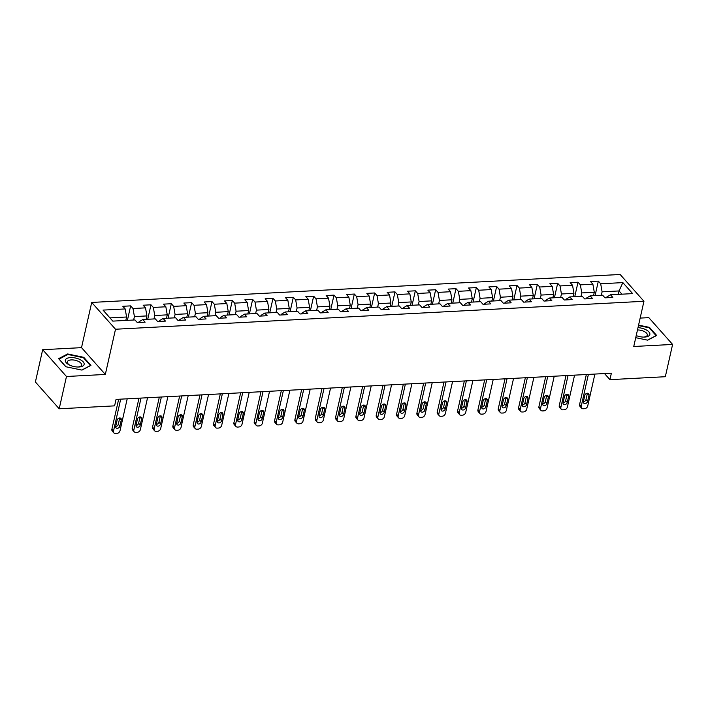 <?xml version="1.0" encoding="UTF-8"?>
<svg xmlns="http://www.w3.org/2000/svg" width="708" height="708" viewBox="0 0 708 708"><rect width="100%" height="100%" fill="white"/><g stroke="black" fill="none" stroke-linecap="round" stroke-linejoin="round"><path stroke-width="1.06" d="M42.675 349.699L66.472 376.497L105.324 374.444L81.517 347.646L42.675 349.699L35.4 381.993L59.198 408.79L114.599 405.861L116.05 399.401L611.376 373.196L609.924 379.656L665.325 376.718L672.6 344.433L648.802 317.635L640.156 318.096M81.517 347.646L91.713 302.44L620.146 274.483L643.944 301.281L115.51 329.238L91.713 302.44M622.854 282.607L600.694 283.775L598.349 281.129L590.525 281.545L592.87 284.191L580.356 284.855L578.011 282.209L570.188 282.625L572.542 285.271L560.028 285.926L557.674 283.288L549.859 283.696L552.205 286.342L539.691 287.006L537.345 284.359L529.522 284.775L531.867 287.421L519.353 288.076L517.008 285.439L509.185 285.846L511.539 288.492L499.025 289.156L496.671 286.51L488.856 286.926L491.202 289.572L478.688 290.236L476.342 287.59L468.519 288.006L470.864 290.643L458.35 291.307L456.005 288.66L448.182 289.076L450.536 291.723L438.022 292.386L435.668 289.74L427.853 290.156L430.199 292.793L417.685 293.457L415.339 290.82L407.516 291.227L409.861 293.873L397.347 294.537L395.002 291.891L387.179 292.307L389.533 294.953L377.019 295.608L374.665 292.97L366.85 293.377L369.195 296.024L356.682 296.687L354.336 294.041L346.513 294.457L348.858 297.103L336.344 297.758L333.999 295.121L326.176 295.537L328.53 298.174L316.016 298.838L313.662 296.192L305.847 296.608L308.192 299.254L295.679 299.918L293.333 297.272L285.51 297.687L287.855 300.325L275.341 300.989L272.996 298.342L265.173 298.758L267.518 301.404L255.013 302.068L252.659 299.422L244.844 299.838L247.189 302.475L234.675 303.139L232.33 300.502L224.507 300.909L226.852 303.555L214.338 304.219L211.993 301.573L204.169 301.989L206.515 304.635L194.001 305.29L191.656 302.652L183.832 303.059L186.186 305.706L173.672 306.369L171.318 303.723L163.504 304.139L165.849 306.785L153.335 307.44L150.99 304.803L143.166 305.219L145.512 307.856L132.998 308.52L130.653 305.874L122.829 306.29L125.183 308.936L103.023 310.104L112.802 321.113L134.954 319.945L137.308 322.582L145.122 322.175L142.777 319.529L155.291 318.865L157.636 321.512L165.46 321.096L163.114 318.45L175.628 317.795L177.974 320.432L185.797 320.025L183.443 317.379L195.957 316.715L198.311 319.361L206.125 318.945L203.78 316.299L216.294 315.635L218.639 318.281L226.463 317.865L224.117 315.228L236.631 314.564L238.977 317.211L246.8 316.795L244.455 314.148L256.96 313.485L259.314 316.131L267.128 315.715L264.783 313.078L277.297 312.414L279.642 315.06L287.466 314.644L285.12 311.998L297.634 311.334L299.98 313.98L307.803 313.564L305.458 310.918L317.972 310.263L320.317 312.901L328.14 312.494L325.786 309.847L338.3 309.184L340.654 311.83L348.469 311.414L346.124 308.768L358.637 308.113L360.983 310.75L368.806 310.343L366.461 307.697L378.975 307.033L381.32 309.679L389.143 309.263L386.789 306.617L399.303 305.953L401.657 308.599L409.472 308.184L407.127 305.546L419.64 304.882L421.986 307.529L429.809 307.113L427.464 304.467L439.978 303.803L442.323 306.449L450.146 306.033L447.792 303.396L460.306 302.732L462.66 305.369L470.475 304.962L468.13 302.316L480.644 301.652L482.989 304.298L490.812 303.882L488.467 301.236L500.981 300.581L503.326 303.219L511.149 302.812L508.795 300.165L521.309 299.502L523.663 302.148L531.478 301.732L529.133 299.086L541.647 298.431L543.992 301.068L551.815 300.652L549.47 298.015L561.984 297.351L564.329 299.997L572.153 299.581L569.798 296.935L582.312 296.271L584.666 298.918L592.481 298.502L590.136 295.864L602.65 295.201L604.995 297.847L612.818 297.431L610.473 294.785L632.633 293.616L622.854 282.607L619.049 290.944L602.101 291.838L601.331 295.271M142.777 319.529L139.042 321.795L138.883 322.503M133.635 320.016L134.414 316.582L146.928 315.918L146.149 319.352M132.998 308.52L134.414 316.582M145.512 307.856L146.928 315.918M163.114 318.45L159.38 320.724L159.22 321.423M153.972 318.936L154.742 315.511L167.256 314.848L166.486 318.273M153.335 307.44L154.742 315.511M165.849 306.785L167.256 314.848M183.443 317.379L179.708 319.644L179.549 320.352M174.31 317.857L175.08 314.432L187.593 313.768L186.823 317.202M173.672 306.369L175.08 314.432M186.186 305.706L187.593 313.768M203.78 316.299L200.045 318.573L199.886 319.273M194.638 316.786L195.417 313.352L207.931 312.697L207.152 316.122M194.001 305.29L195.417 313.352M206.515 304.635L207.931 312.697M224.117 315.228L220.383 317.494L220.223 318.202M214.975 315.706L215.745 312.281L228.259 311.617L227.489 315.051M214.338 304.219L215.745 312.281M226.852 303.555L228.259 311.617M244.455 314.148L240.711 316.423L240.552 317.122M235.313 314.635L236.083 311.201L248.596 310.546L247.827 313.971M234.675 303.139L236.083 311.201M247.189 302.475L248.596 310.546M264.783 313.078L261.048 315.343L260.889 316.051M255.641 313.555L256.42 310.131L268.934 309.467L268.155 312.892M255.013 302.068L256.42 310.131M267.518 301.404L268.934 309.467M285.12 311.998L281.386 314.264L281.226 314.971M275.978 312.485L276.748 309.051L289.262 308.387L288.492 311.821M275.341 300.989L276.748 309.051M287.855 300.325L289.262 308.387M305.458 310.918L301.714 313.193L301.555 313.901M296.316 311.405L297.086 307.98L309.6 307.316L308.83 310.741M295.679 299.918L297.086 307.98M308.192 299.254L309.6 307.316M325.786 309.847L322.051 312.113L321.892 312.821M316.644 310.334L317.423 306.9L329.937 306.237L329.158 309.67M316.016 298.838L317.423 306.9M328.53 298.174L329.937 306.237M346.124 308.768L342.389 311.042L342.229 311.741M336.981 309.254L337.751 305.829L350.265 305.166L349.495 308.591M336.344 297.758L337.751 305.829M348.858 297.103L350.265 305.166M366.461 307.697L362.717 309.962L362.558 310.67M357.319 308.175L358.089 304.75L370.603 304.086L369.833 307.52M356.682 296.687L358.089 304.75M369.195 296.024L370.603 304.086M386.789 306.617L383.055 308.892L382.895 309.591M377.647 307.104L378.426 303.67L390.94 303.015L390.161 306.44M377.019 295.608L378.426 303.67M389.533 294.953L390.94 303.015M407.127 305.546L403.392 307.812L403.233 308.52M397.984 306.024L398.754 302.599L411.268 301.935L410.498 305.369M397.347 294.537L398.754 302.599M409.861 293.873L411.268 301.935M427.464 304.467L423.72 306.741L423.561 307.44M418.322 304.953L419.092 301.519L431.606 300.865L430.836 304.29M417.685 293.457L419.092 301.519M430.199 292.793L431.606 300.865M447.792 303.396L444.058 305.661L443.898 306.369M438.659 303.874L439.429 300.449L451.943 299.785L451.164 303.21M438.022 292.386L439.429 300.449M450.536 291.723L451.943 299.785M468.13 302.316L464.395 304.582L464.236 305.29M458.988 302.803L459.766 299.369L472.271 298.705L471.501 302.139M458.35 291.307L459.766 299.369M470.864 290.643L472.271 298.705M488.467 301.236L484.723 303.511L484.573 304.21M479.325 301.723L480.095 298.298L492.609 297.634L491.839 301.059M478.688 290.236L480.095 298.298M491.202 289.572L492.609 297.634M508.795 300.165L505.061 302.431L504.901 303.139M499.662 300.652L500.432 297.218L512.946 296.555L512.176 299.988M499.025 289.156L500.432 297.218M511.539 288.492L512.946 296.555M529.133 299.086L525.398 301.36L525.239 302.059M519.991 299.572L520.769 296.148L533.283 295.484L532.505 298.909M519.353 288.076L520.769 296.148M531.867 287.421L533.283 295.484M549.47 298.015L545.735 300.281L545.576 300.989M540.328 298.493L541.098 295.068L553.612 294.404L552.842 297.838M539.691 287.006L541.098 295.068M552.205 286.342L553.612 294.404M569.798 296.935L566.064 299.21L565.904 299.909M560.665 297.422L561.435 293.988L573.949 293.333L573.179 296.758M560.028 285.926L561.435 293.988M572.542 285.271L573.949 293.333M590.136 295.864L586.401 298.13L586.242 298.838M580.994 296.342L581.772 292.917L594.286 292.254L593.508 295.687M580.356 284.855L581.772 292.917M592.87 284.191L594.286 292.254M610.473 294.785L606.738 297.059L606.579 297.758M618.279 294.369L619.049 290.944L621.925 294.183M600.694 283.775L602.101 291.838M66.472 376.497L59.198 408.79M105.324 374.444L115.51 329.238M643.944 301.281L633.757 346.486L672.6 344.433M604.508 373.559L609.924 379.656M125.82 320.423L126.59 316.998L109.926 317.883M125.183 308.936L126.59 316.998M598.349 281.129L595.083 295.599M578.011 282.209L574.754 296.679M557.674 283.288L554.417 297.749M537.345 284.359L534.08 298.829M517.008 285.439L513.751 299.9M496.671 286.51L493.414 300.98M476.342 287.59L473.077 302.05M456.005 288.66L452.748 303.13M435.668 289.74L432.411 304.21M415.339 290.82L412.074 305.281M395.002 291.891L391.745 306.36M374.665 292.97L371.408 307.431M354.336 294.041L351.071 308.511M333.999 295.121L330.742 309.582M313.662 296.192L310.405 310.662M293.333 297.272L290.068 311.732M272.996 298.342L269.739 312.812M252.659 299.422L249.402 313.892M232.33 300.502L229.065 314.963M211.993 301.573L208.727 316.042M191.656 302.652L188.399 317.113M171.318 303.723L168.061 318.193M150.99 304.803L147.724 319.264M130.653 305.874L127.396 320.343M635.74 337.689L647.661 340.167L656.661 335.468L649.493 327.397L638.572 325.122M65.782 366.735L81.951 370.098L90.943 365.399L83.774 357.328L67.614 353.956L58.622 358.664L65.782 366.735M649.351 328.025L649.493 327.397M67.464 354.637L67.614 353.956M83.633 357.956L83.774 357.328M594.906 374.063L587.711 405.985A2.965 2.248 138.4 0 1 584.525 408.702L583.215 408.773A2.965 2.248 138.4 0 1 581.587 408.162A2.965 2.248 138.4 0 1 581.197 406.33L588.383 374.408M586.348 374.514L579.587 404.516L581.197 406.33M587.587 401.401A2.372 1.797 -41.6 0 1 585.897 403.365A2.372 1.797 -41.6 0 1 583.728 403.082A2.372 1.797 -41.6 0 1 583.419 401.613L584.808 395.418A2.372 1.797 -41.6 0 1 586.498 393.453A2.372 1.797 -41.6 0 1 588.675 393.728A2.372 1.797 -41.6 0 1 588.985 395.197L587.587 401.401L585.976 399.586A2.372 1.797 -41.6 0 1 583.383 401.763M587.401 393.241A2.372 1.797 -41.6 0 1 587.375 393.382L585.976 399.586M581.587 408.162L579.976 406.348A2.965 2.248 -41.6 0 1 579.587 404.516M636.218 335.565A9.638 4.337 12.7 0 0 644.2 337.088A9.638 4.337 12.7 0 0 649.864 334.326A9.638 4.337 12.7 0 0 637.996 327.654M643.563 337.088A7.292 3.283 12.7 0 0 647.289 335.141A7.292 3.283 12.7 0 0 647.316 335.026A7.292 3.283 12.7 0 0 637.483 329.955M638.466 325.574L649.156 327.804L656.095 335.627L647.475 340.132M78.907 367.001A9.638 4.337 12.7 0 0 83.199 361.841A9.638 4.337 12.7 0 0 70.543 357.584A9.638 4.337 12.7 0 0 69.296 364.939A9.638 4.337 12.7 0 0 78.491 367.01A9.638 4.337 12.7 0 0 78.907 367.001M77.845 367.018A7.292 3.283 12.7 0 0 81.57 365.071A7.292 3.283 12.7 0 0 78.535 361.443A7.292 3.283 12.7 0 0 71.296 359.903A7.292 3.283 12.7 0 0 67.34 361.859A7.292 3.283 12.7 0 0 69.871 365.222M59.038 359.133L67.782 354.469L83.438 357.735L90.385 365.549L81.756 370.063M65.933 366.762L59.065 359.027M574.569 375.143L567.374 407.056A2.965 2.248 138.4 0 1 564.188 409.782L562.887 409.852A2.965 2.248 138.4 0 1 561.249 409.233A2.965 2.248 138.4 0 1 560.86 407.401L568.055 375.488M566.011 375.594L559.249 405.596L560.86 407.401M567.25 402.471A2.372 1.797 -41.6 0 1 565.559 404.436A2.372 1.797 -41.6 0 1 563.391 404.153A2.372 1.797 -41.6 0 1 563.081 402.693L564.48 396.489A2.372 1.797 -41.6 0 1 566.17 394.524A2.372 1.797 -41.6 0 1 568.338 394.807A2.372 1.797 -41.6 0 1 568.648 396.276L567.25 402.471L565.648 400.657A2.372 1.797 -41.6 0 1 563.055 402.843M567.073 394.312A2.372 1.797 -41.6 0 1 567.037 394.462L565.648 400.657M561.249 409.233L559.639 407.427A2.965 2.248 -41.6 0 1 559.249 405.596M554.231 376.214L547.045 408.135A2.965 2.248 138.4 0 1 543.85 410.852L542.549 410.923A2.965 2.248 138.4 0 1 540.912 410.313A2.965 2.248 138.4 0 1 540.523 408.481L547.718 376.559M545.682 376.674L538.921 406.666L540.523 408.481M546.921 403.551A2.372 1.797 -41.6 0 1 545.231 405.516A2.372 1.797 -41.6 0 1 543.063 405.233A2.372 1.797 -41.6 0 1 542.744 403.772L544.142 397.569A2.372 1.797 -41.6 0 1 545.833 395.604A2.372 1.797 -41.6 0 1 548.001 395.887A2.372 1.797 -41.6 0 1 548.311 397.347L546.921 403.551L545.31 401.737A2.372 1.797 -41.6 0 1 542.717 403.914M546.735 395.391A2.372 1.797 -41.6 0 1 546.709 395.542L545.31 401.737M540.912 410.313L539.31 408.498A2.965 2.248 -41.6 0 1 538.921 406.666M533.903 377.293L526.708 409.215A2.965 2.248 138.4 0 1 523.522 411.932L522.212 412.003A2.965 2.248 138.4 0 1 520.584 411.383A2.965 2.248 138.4 0 1 520.194 409.56L527.38 377.638M525.345 377.745L518.583 407.746L520.194 409.56M526.584 404.622A2.372 1.797 -41.6 0 1 524.894 406.587A2.372 1.797 -41.6 0 1 522.725 406.312A2.372 1.797 -41.6 0 1 522.415 404.843L523.805 398.648A2.372 1.797 -41.6 0 1 525.495 396.675A2.372 1.797 -41.6 0 1 527.664 396.958A2.372 1.797 -41.6 0 1 527.982 398.427L526.584 404.622L524.973 402.817A2.372 1.797 -41.6 0 1 522.38 404.994M526.398 396.462A2.372 1.797 -41.6 0 1 526.371 396.613L524.973 402.817M520.584 411.383L518.973 409.578A2.965 2.248 -41.6 0 1 518.583 407.746M513.565 378.373L506.37 410.286A2.965 2.248 138.4 0 1 503.184 413.012L501.884 413.074A2.965 2.248 138.4 0 1 500.246 412.463A2.965 2.248 138.4 0 1 499.857 410.631L507.052 378.709M505.008 378.824L498.246 408.817L499.857 410.631M506.247 405.702A2.372 1.797 -41.6 0 1 504.556 407.666A2.372 1.797 -41.6 0 1 502.388 407.383A2.372 1.797 -41.6 0 1 502.078 405.923L503.476 399.719A2.372 1.797 -41.6 0 1 505.167 397.754A2.372 1.797 -41.6 0 1 507.335 398.038A2.372 1.797 -41.6 0 1 507.645 399.498L506.247 405.702L504.636 403.887A2.372 1.797 -41.6 0 1 502.052 406.065M506.07 397.542A2.372 1.797 -41.6 0 1 506.034 397.692L504.636 403.887M500.246 412.463L498.636 410.649A2.965 2.248 -41.6 0 1 498.246 408.817M493.228 379.444L486.042 411.366A2.965 2.248 138.4 0 1 482.847 414.083L481.546 414.153A2.965 2.248 138.4 0 1 479.909 413.543A2.965 2.248 138.4 0 1 479.52 411.711L486.715 379.789M484.67 379.895L477.918 409.897L479.52 411.711M485.918 406.773A2.372 1.797 -41.6 0 1 484.228 408.737A2.372 1.797 -41.6 0 1 482.051 408.463A2.372 1.797 -41.6 0 1 481.741 406.994L483.139 400.799A2.372 1.797 -41.6 0 1 484.83 398.834A2.372 1.797 -41.6 0 1 486.998 399.108A2.372 1.797 -41.6 0 1 487.308 400.578L485.918 406.773L484.307 404.967A2.372 1.797 -41.6 0 1 481.714 407.144M485.732 398.622A2.372 1.797 -41.6 0 1 485.706 398.763L484.307 404.967M479.909 413.543L478.307 411.729A2.965 2.248 -41.6 0 1 477.918 409.897M472.9 380.523L465.705 412.437A2.965 2.248 138.4 0 1 462.519 415.162L461.209 415.233A2.965 2.248 138.4 0 1 459.58 414.614A2.965 2.248 138.4 0 1 459.191 412.782L466.377 380.869M464.342 380.975L457.58 410.976L459.191 412.782M465.581 407.852A2.372 1.797 -41.6 0 1 463.89 409.817A2.372 1.797 -41.6 0 1 461.722 409.534A2.372 1.797 -41.6 0 1 461.412 408.074L462.802 401.87A2.372 1.797 -41.6 0 1 464.492 399.905A2.372 1.797 -41.6 0 1 466.66 400.188A2.372 1.797 -41.6 0 1 466.979 401.648L465.581 407.852L463.97 406.038A2.372 1.797 -41.6 0 1 461.377 408.215M465.395 399.693A2.372 1.797 -41.6 0 1 465.368 399.843L463.97 406.038M459.58 414.614L457.97 412.799A2.965 2.248 -41.6 0 1 457.58 410.976M452.562 381.594L445.367 413.516A2.965 2.248 138.4 0 1 442.181 416.233L440.88 416.304A2.965 2.248 138.4 0 1 439.243 415.693A2.965 2.248 138.4 0 1 438.854 413.861L446.049 381.939M444.005 382.046L437.243 412.047L438.854 413.861M445.244 408.923A2.372 1.797 -41.6 0 1 443.553 410.897A2.372 1.797 -41.6 0 1 441.385 410.613A2.372 1.797 -41.6 0 1 441.075 409.144L442.473 402.949A2.372 1.797 -41.6 0 1 444.164 400.985A2.372 1.797 -41.6 0 1 446.332 401.259A2.372 1.797 -41.6 0 1 446.642 402.728L445.244 408.923L443.633 407.118A2.372 1.797 -41.6 0 1 441.049 409.295M445.058 400.772A2.372 1.797 -41.6 0 1 445.031 400.914L443.633 407.118M439.243 415.693L437.632 413.879A2.965 2.248 -41.6 0 1 437.243 412.047M432.225 382.674L425.039 414.587A2.965 2.248 138.4 0 1 421.844 417.313L420.543 417.384A2.965 2.248 138.4 0 1 418.906 416.764A2.965 2.248 138.4 0 1 418.517 414.932L425.712 383.019M423.667 383.125L416.906 413.127L418.517 414.932M424.906 410.003A2.372 1.797 -41.6 0 1 423.216 411.968A2.372 1.797 -41.6 0 1 421.048 411.684A2.372 1.797 -41.6 0 1 420.738 410.224L422.136 404.02A2.372 1.797 -41.6 0 1 423.827 402.055A2.372 1.797 -41.6 0 1 425.995 402.339A2.372 1.797 -41.6 0 1 426.305 403.799L424.906 410.003L423.304 408.189A2.372 1.797 -41.6 0 1 420.711 410.375M424.729 401.843A2.372 1.797 -41.6 0 1 424.703 401.994L423.304 408.189M418.906 416.764L417.304 414.959A2.965 2.248 -41.6 0 1 416.906 413.127M411.897 383.745L404.702 415.667A2.965 2.248 138.4 0 1 401.516 418.384L400.206 418.455A2.965 2.248 138.4 0 1 398.577 417.844A2.965 2.248 138.4 0 1 398.179 416.012L405.374 384.09M403.339 384.196L396.577 414.198L398.179 416.012M404.578 411.082A2.372 1.797 -41.6 0 1 402.887 413.047A2.372 1.797 -41.6 0 1 400.719 412.764A2.372 1.797 -41.6 0 1 400.401 411.295L401.799 405.1A2.372 1.797 -41.6 0 1 403.489 403.135A2.372 1.797 -41.6 0 1 405.657 403.418A2.372 1.797 -41.6 0 1 405.976 404.879L404.578 411.082L402.967 409.268A2.372 1.797 -41.6 0 1 400.374 411.445M404.392 402.923A2.372 1.797 -41.6 0 1 404.365 403.064L402.967 409.268M398.577 417.844L396.967 416.03A2.965 2.248 -41.6 0 1 396.577 414.198M391.559 384.825L384.364 416.738A2.965 2.248 138.4 0 1 381.178 419.463L379.877 419.534A2.965 2.248 138.4 0 1 378.24 418.915A2.965 2.248 138.4 0 1 377.851 417.083L385.046 385.17M383.001 385.276L376.24 415.277L377.851 417.083M384.24 412.153A2.372 1.797 -41.6 0 1 382.55 414.118A2.372 1.797 -41.6 0 1 380.382 413.844A2.372 1.797 -41.6 0 1 380.072 412.375L381.47 406.171A2.372 1.797 -41.6 0 1 383.161 404.206A2.372 1.797 -41.6 0 1 385.329 404.489A2.372 1.797 -41.6 0 1 385.639 405.958L384.24 412.153L382.63 410.348A2.372 1.797 -41.6 0 1 380.046 412.525M384.055 403.994A2.372 1.797 -41.6 0 1 384.028 404.144L382.63 410.348M378.24 418.915L376.629 417.109A2.965 2.248 -41.6 0 1 376.24 415.277M371.222 385.895L364.036 417.817A2.965 2.248 138.4 0 1 360.841 420.543L359.54 420.605A2.965 2.248 138.4 0 1 357.903 419.994A2.965 2.248 138.4 0 1 357.513 418.163L364.709 386.241M362.664 386.356L355.903 416.348L357.513 418.163M363.903 413.233A2.372 1.797 -41.6 0 1 362.213 415.198A2.372 1.797 -41.6 0 1 360.045 414.915A2.372 1.797 -41.6 0 1 359.735 413.454L361.133 407.25A2.372 1.797 -41.6 0 1 362.823 405.286A2.372 1.797 -41.6 0 1 364.992 405.569A2.372 1.797 -41.6 0 1 365.301 407.029L363.903 413.233L362.301 411.419A2.372 1.797 -41.6 0 1 359.708 413.596M363.726 405.073A2.372 1.797 -41.6 0 1 363.7 405.224L362.301 411.419M357.903 419.994L356.301 418.18A2.965 2.248 -41.6 0 1 355.903 416.348M350.894 386.975L343.699 418.897A2.965 2.248 138.4 0 1 340.513 421.614L339.203 421.685A2.965 2.248 138.4 0 1 337.574 421.065A2.965 2.248 138.4 0 1 337.176 419.242L344.371 387.32M342.336 387.426L335.574 417.428L337.176 419.242M343.575 414.304A2.372 1.797 -41.6 0 1 341.884 416.269A2.372 1.797 -41.6 0 1 339.716 415.994A2.372 1.797 -41.6 0 1 339.397 414.525L340.796 408.33A2.372 1.797 -41.6 0 1 342.486 406.365A2.372 1.797 -41.6 0 1 344.654 406.64A2.372 1.797 -41.6 0 1 344.973 408.109L343.575 414.304L341.964 412.499A2.372 1.797 -41.6 0 1 339.371 414.676M343.389 406.144A2.372 1.797 -41.6 0 1 343.362 406.295L341.964 412.499M337.574 421.065L335.964 419.26A2.965 2.248 -41.6 0 1 335.574 417.428M330.556 388.055L323.361 419.968A2.965 2.248 138.4 0 1 320.175 422.694L318.874 422.756A2.965 2.248 138.4 0 1 317.237 422.145A2.965 2.248 138.4 0 1 316.848 420.313L324.043 388.4M321.998 388.506L315.237 418.508L316.848 420.313M323.237 415.384A2.372 1.797 -41.6 0 1 321.547 417.348A2.372 1.797 -41.6 0 1 319.379 417.065A2.372 1.797 -41.6 0 1 319.069 415.605L320.467 409.401A2.372 1.797 -41.6 0 1 322.158 407.436A2.372 1.797 -41.6 0 1 324.326 407.719A2.372 1.797 -41.6 0 1 324.636 409.18L323.237 415.384L321.627 413.569A2.372 1.797 -41.6 0 1 319.043 415.746M323.052 407.224A2.372 1.797 -41.6 0 1 323.025 407.374L321.627 413.569M317.237 422.145L315.626 420.331A2.965 2.248 -41.6 0 1 315.237 418.508M310.219 389.126L303.033 421.048A2.965 2.248 138.4 0 1 299.838 423.765L298.537 423.835A2.965 2.248 138.4 0 1 296.9 423.225A2.965 2.248 138.4 0 1 296.51 421.393L303.705 389.471M301.661 389.577L294.9 419.579L296.51 421.393M302.9 416.454A2.372 1.797 -41.6 0 1 301.21 418.419A2.372 1.797 -41.6 0 1 299.041 418.145A2.372 1.797 -41.6 0 1 298.732 416.676L300.13 410.481A2.372 1.797 -41.6 0 1 301.82 408.516A2.372 1.797 -41.6 0 1 303.989 408.79A2.372 1.797 -41.6 0 1 304.298 410.259L302.9 416.454L301.298 414.649A2.372 1.797 -41.6 0 1 298.705 416.826M302.723 408.304A2.372 1.797 -41.6 0 1 302.697 408.445L301.298 414.649M296.9 423.225L295.289 421.41A2.965 2.248 -41.6 0 1 294.9 419.579M289.891 390.205L282.696 422.118A2.965 2.248 138.4 0 1 279.501 424.844L278.2 424.915A2.965 2.248 138.4 0 1 276.562 424.296A2.965 2.248 138.4 0 1 276.173 422.464L283.368 390.55M281.333 390.657L274.571 420.658L276.173 422.464M282.572 417.534A2.372 1.797 -41.6 0 1 280.881 419.499A2.372 1.797 -41.6 0 1 278.713 419.216A2.372 1.797 -41.6 0 1 278.394 417.755L279.793 411.552A2.372 1.797 -41.6 0 1 281.483 409.587A2.372 1.797 -41.6 0 1 283.651 409.87A2.372 1.797 -41.6 0 1 283.97 411.33L282.572 417.534L280.961 415.72A2.372 1.797 -41.6 0 1 278.368 417.897M282.386 409.374A2.372 1.797 -41.6 0 1 282.359 409.525L280.961 415.72M276.562 424.296L274.961 422.49A2.965 2.248 -41.6 0 1 274.571 420.658M269.553 391.276L262.358 423.198A2.965 2.248 138.4 0 1 259.172 425.915L257.862 425.986A2.965 2.248 138.4 0 1 256.234 425.375A2.965 2.248 138.4 0 1 255.845 423.543L263.031 391.621M260.995 391.728L254.234 421.729L255.845 423.543M262.234 418.605A2.372 1.797 -41.6 0 1 260.544 420.579A2.372 1.797 -41.6 0 1 258.376 420.295A2.372 1.797 -41.6 0 1 258.066 418.826L259.464 412.631A2.372 1.797 -41.6 0 1 261.155 410.667A2.372 1.797 -41.6 0 1 263.323 410.941A2.372 1.797 -41.6 0 1 263.633 412.41L262.234 418.605L260.624 416.8A2.372 1.797 -41.6 0 1 258.039 418.977M262.049 410.454A2.372 1.797 -41.6 0 1 262.022 410.596L260.624 416.8M256.234 425.375L254.623 423.561A2.965 2.248 -41.6 0 1 254.234 421.729M249.216 392.356L242.021 424.269A2.965 2.248 138.4 0 1 238.835 426.995L237.534 427.066A2.965 2.248 138.4 0 1 235.897 426.446A2.965 2.248 138.4 0 1 235.507 424.614L242.702 392.701M240.658 392.807L233.897 422.809L235.507 424.614M241.897 419.685A2.372 1.797 -41.6 0 1 240.207 421.649A2.372 1.797 -41.6 0 1 238.038 421.366A2.372 1.797 -41.6 0 1 237.729 419.906L239.127 413.702A2.372 1.797 -41.6 0 1 240.817 411.737A2.372 1.797 -41.6 0 1 242.986 412.021A2.372 1.797 -41.6 0 1 243.295 413.481L241.897 419.685L240.295 417.87A2.372 1.797 -41.6 0 1 237.702 420.056M241.72 411.525A2.372 1.797 -41.6 0 1 241.685 411.675L240.295 417.87M235.897 426.446L234.286 424.641A2.965 2.248 -41.6 0 1 233.897 422.809M228.888 393.427L221.692 425.349A2.965 2.248 138.4 0 1 218.498 428.066L217.197 428.136A2.965 2.248 138.4 0 1 215.559 427.526A2.965 2.248 138.4 0 1 215.17 425.694L222.365 393.772M220.33 393.887L213.568 423.88L215.17 425.694M221.569 420.764A2.372 1.797 -41.6 0 1 219.878 422.729A2.372 1.797 -41.6 0 1 217.71 422.446A2.372 1.797 -41.6 0 1 217.391 420.977L218.79 414.782A2.372 1.797 -41.6 0 1 220.48 412.817A2.372 1.797 -41.6 0 1 222.648 413.1A2.372 1.797 -41.6 0 1 222.958 414.561L221.569 420.764L219.958 418.95A2.372 1.797 -41.6 0 1 217.365 421.127M221.383 412.605A2.372 1.797 -41.6 0 1 221.356 412.746L219.958 418.95M215.559 427.526L213.958 425.712A2.965 2.248 -41.6 0 1 213.568 423.88M208.55 394.506L201.355 426.428A2.965 2.248 138.4 0 1 198.169 429.145L196.859 429.216A2.965 2.248 138.4 0 1 195.231 428.597A2.965 2.248 138.4 0 1 194.842 426.765L202.028 394.852M199.992 394.958L193.231 424.959L194.842 426.765M201.231 421.835A2.372 1.797 -41.6 0 1 199.541 423.8A2.372 1.797 -41.6 0 1 197.373 423.526A2.372 1.797 -41.6 0 1 197.063 422.056L198.452 415.861A2.372 1.797 -41.6 0 1 200.143 413.888A2.372 1.797 -41.6 0 1 202.32 414.171A2.372 1.797 -41.6 0 1 202.63 415.64L201.231 421.835L199.621 420.03A2.372 1.797 -41.6 0 1 197.028 422.207M201.045 413.676A2.372 1.797 -41.6 0 1 201.019 413.826L199.621 420.03M195.231 428.597L193.62 426.791A2.965 2.248 -41.6 0 1 193.231 424.959M188.213 395.577L181.018 427.499A2.965 2.248 138.4 0 1 177.832 430.225L176.531 430.287A2.965 2.248 138.4 0 1 174.894 429.676A2.965 2.248 138.4 0 1 174.504 427.844L181.699 395.922M179.655 396.038L172.894 426.03L174.504 427.844M180.894 422.915A2.372 1.797 -41.6 0 1 179.204 424.88A2.372 1.797 -41.6 0 1 177.035 424.596A2.372 1.797 -41.6 0 1 176.726 423.136L178.124 416.932A2.372 1.797 -41.6 0 1 179.814 414.968A2.372 1.797 -41.6 0 1 181.983 415.251A2.372 1.797 -41.6 0 1 182.292 416.711L180.894 422.915L179.292 421.101A2.372 1.797 -41.6 0 1 176.699 423.278M180.717 414.755A2.372 1.797 -41.6 0 1 180.682 414.906L179.292 421.101M174.894 429.676L173.283 427.862A2.965 2.248 -41.6 0 1 172.894 426.03M167.876 396.657L160.689 428.579A2.965 2.248 138.4 0 1 157.495 431.296L156.194 431.367A2.965 2.248 138.4 0 1 154.556 430.747A2.965 2.248 138.4 0 1 154.167 428.924L161.362 397.002M159.327 397.108L152.565 427.11L154.167 428.924M160.566 423.986A2.372 1.797 -41.6 0 1 158.875 425.951A2.372 1.797 -41.6 0 1 156.707 425.676A2.372 1.797 -41.6 0 1 156.388 424.207L157.787 418.012A2.372 1.797 -41.6 0 1 159.477 416.047A2.372 1.797 -41.6 0 1 161.645 416.322A2.372 1.797 -41.6 0 1 161.955 417.791L160.566 423.986L158.955 422.18A2.372 1.797 -41.6 0 1 156.362 424.358M160.38 415.826A2.372 1.797 -41.6 0 1 160.353 415.977L158.955 422.18M154.556 430.747L152.955 428.942A2.965 2.248 -41.6 0 1 152.565 427.11M147.547 397.737L140.352 429.65A2.965 2.248 138.4 0 1 137.166 432.376L135.856 432.438A2.965 2.248 138.4 0 1 134.228 431.827A2.965 2.248 138.4 0 1 133.839 429.995L141.025 398.082M138.989 398.188L132.228 428.19L133.839 429.995M140.228 425.066A2.372 1.797 -41.6 0 1 138.538 427.03A2.372 1.797 -41.6 0 1 136.37 426.747A2.372 1.797 -41.6 0 1 136.06 425.287L137.449 419.083A2.372 1.797 -41.6 0 1 139.14 417.118A2.372 1.797 -41.6 0 1 141.308 417.401A2.372 1.797 -41.6 0 1 141.627 418.862L140.228 425.066L138.618 423.251A2.372 1.797 -41.6 0 1 136.024 425.428M140.042 416.906A2.372 1.797 -41.6 0 1 140.016 417.056L138.618 423.251M134.228 431.827L132.617 430.013A2.965 2.248 -41.6 0 1 132.228 428.19M127.21 398.808L120.015 430.729A2.965 2.248 138.4 0 1 116.829 433.446L115.528 433.517A2.965 2.248 138.4 0 1 113.891 432.907A2.965 2.248 138.4 0 1 113.501 431.075L120.696 399.153M118.652 399.259L111.891 429.26L113.501 431.075M119.891 426.136A2.372 1.797 -41.6 0 1 118.201 428.101A2.372 1.797 -41.6 0 1 116.032 427.827A2.372 1.797 -41.6 0 1 115.723 426.358L117.121 420.163A2.372 1.797 -41.6 0 1 118.811 418.198A2.372 1.797 -41.6 0 1 120.979 418.472A2.372 1.797 -41.6 0 1 121.289 419.941L119.891 426.136L118.28 424.331A2.372 1.797 -41.6 0 1 115.696 426.508M119.714 417.986A2.372 1.797 -41.6 0 1 119.679 418.127L118.28 424.331M113.891 432.907L112.28 431.092A2.965 2.248 -41.6 0 1 111.891 429.26M588.985 395.197L587.375 393.382M568.648 396.276L567.037 394.462M548.311 397.347L546.709 395.542M527.982 398.427L526.371 396.613M507.645 399.498L506.034 397.692M487.308 400.578L485.706 398.763M466.979 401.648L465.368 399.843M446.642 402.728L445.031 400.914M426.305 403.799L424.703 401.994M405.976 404.879L404.365 403.064M385.639 405.958L384.028 404.144M365.301 407.029L363.7 405.224M344.973 408.109L343.362 406.295M324.636 409.18L323.025 407.374M304.298 410.259L302.697 408.445M283.97 411.33L282.359 409.525M263.633 412.41L262.022 410.596M243.295 413.481L241.685 411.675M222.958 414.561L221.356 412.746M202.63 415.64L201.019 413.826M182.292 416.711L180.682 414.906M161.955 417.791L160.353 415.977M141.627 418.862L140.016 417.056M121.289 419.941L119.679 418.127"/></g></svg>
